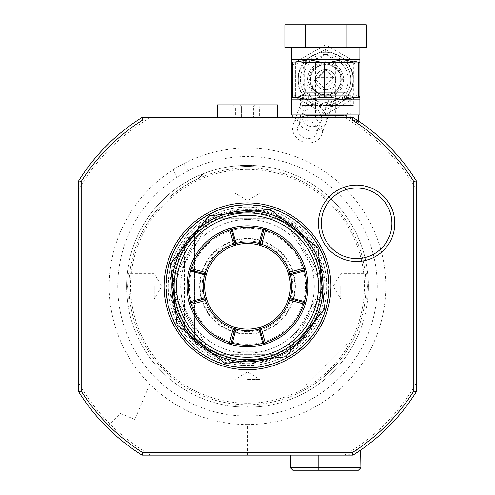 <?xml version="1.0" encoding="UTF-8"?>
<svg xmlns="http://www.w3.org/2000/svg" width="495" height="495" viewBox="0 0 495 495"><rect width="100%" height="100%" fill="white"/><g stroke="black" fill="none" stroke-linecap="round" stroke-linejoin="round"><path stroke-width="0.37" stroke-dasharray="2.48 1.86" d="M333.172 77.665L325.611 70.104L318.056 77.665L325.611 70.104L333.172 77.665L318.056 77.665L325.611 85.227L333.172 77.665L325.611 85.227L318.056 77.665L333.172 77.665M325.611 117.476L300.416 117.476L325.611 117.476M325.611 62.549L353.331 62.549L325.611 62.549M301.678 62.549L349.55 62.549L301.678 62.549A2.518 2.518 -90 0 1 304.196 65.068L347.032 65.068L304.196 65.068L304.196 92.782L347.032 92.782L304.196 92.782A2.518 2.518 0 0 1 301.678 95.306L349.55 95.306L301.678 95.306M349.55 62.549A2.518 2.518 90 0 0 347.032 65.068L347.032 92.782A2.518 2.518 0 0 0 349.55 95.306M300.416 95.306L350.813 95.306L300.416 95.306L300.416 105.385L350.813 105.385L300.416 105.385M350.813 95.306L350.813 105.385M325.611 105.385L353.331 105.385L325.611 105.385M325.611 89.762L335.69 79.683L325.611 69.603L315.538 79.683L325.611 89.762M335.69 79.683A10.079 10.079 0 0 0 325.611 69.603A10.079 10.079 0 0 0 315.538 79.683A10.079 10.079 0 0 0 325.611 89.762A10.079 10.079 0 0 0 335.69 79.683M325.611 64.56A15.116 15.116 0 0 0 310.495 79.683A15.116 15.116 0 0 0 325.611 94.799A15.116 15.116 0 0 0 340.733 79.683A15.116 15.116 0 0 0 325.611 64.56A15.116 15.116 0 0 0 310.495 79.683A15.116 15.116 0 0 0 325.611 94.799A15.116 15.116 0 0 0 340.733 79.683A15.116 15.116 0 0 0 325.611 64.56M325.611 63.051A16.632 16.632 0 0 0 308.985 79.683A16.632 16.632 0 0 0 325.611 96.315A16.632 16.632 0 0 0 342.243 79.683A16.632 16.632 0 0 0 325.611 63.051M325.611 61.727A17.956 17.956 0 0 0 307.661 79.683A17.956 17.956 0 0 0 325.611 97.633A17.956 17.956 0 0 0 343.567 79.683A17.956 17.956 0 0 0 325.611 61.727M302.934 79.683A22.677 22.677 0 0 0 325.611 102.36A22.677 22.677 0 0 0 348.294 79.683A22.677 22.677 0 0 0 325.611 57.005A22.677 22.677 0 0 0 302.934 79.683A22.677 22.677 0 0 0 325.611 102.36A22.677 22.677 0 0 0 348.294 79.683A22.677 22.677 0 0 0 325.611 57.005A22.677 22.677 0 0 0 302.934 79.683M309.994 79.683A15.623 15.623 0 0 1 325.611 64.059A15.623 15.623 0 0 1 341.234 79.683A15.623 15.623 0 0 0 325.611 64.059A15.623 15.623 0 0 0 309.994 79.683A15.623 15.623 0 0 0 325.611 95.306A15.623 15.623 0 0 0 341.234 79.683A15.623 15.623 0 0 1 325.611 95.306A15.623 15.623 0 0 1 309.994 79.683M355.849 62.222L325.611 44.767L295.379 62.222L295.379 97.138L325.611 114.599L355.849 97.138L355.849 62.222L355.849 97.138L325.611 114.599L295.379 97.138L295.379 62.222L325.611 44.767L355.849 62.222M325.611 54.481A25.195 25.195 0 0 1 350.813 79.683A25.195 25.195 0 0 1 325.611 104.878A25.195 25.195 0 0 1 300.416 79.683A25.195 25.195 0 0 1 325.611 54.481L344.217 62.686L345.788 64.585C352.52 74.652 352.52 84.713 345.788 94.774L344.217 96.68L325.611 104.878L307.011 96.674L305.44 94.774C298.708 84.713 298.708 74.652 305.44 64.585L307.011 62.686L325.611 54.481L325.611 49.444L345.262 59.524L344.217 62.686L345.058 60.068A2.518 1.244 -144.9 0 1 344.848 59.846M345.788 94.774A5.037 1.646 -143.2 0 0 347.304 97.793L358.516 94.805L358.516 64.56L347.304 61.566C355.354 73.644 355.354 85.722 347.304 97.793L345.058 99.291A2.518 1.244 144.9 0 0 344.848 99.52L345.262 99.842L325.611 109.921L305.966 99.842A2.518 1.442 90 0 0 305.929 99.291L291.345 97.323L293.646 97.323A2.518 1.262 -90 0 1 292.489 95.795L292.712 94.805L303.924 97.793C295.874 85.722 295.874 73.644 303.924 61.566L306.17 60.068L307.011 62.686L305.966 59.524L325.611 49.444M359.884 47.427L291.345 47.427L359.884 47.427M284.879 47.427L366.35 47.427M284.879 24.75L305.248 24.75L305.248 47.427M305.248 24.75L345.98 24.75L345.98 47.427M345.98 24.75L366.35 24.75M354.34 62.042L359.884 62.042L345.3 60.068A2.518 1.442 -90 0 1 345.262 59.524L359.884 59.524L359.884 62.042L357.582 62.042A2.518 1.262 90 0 1 358.739 63.57L359.884 62.042M354.34 97.323L359.884 97.323L359.884 62.321M359.884 97.323L357.582 97.323L359.884 97.323L359.884 99.842L345.262 99.842A2.518 1.442 90 0 1 345.3 99.291L357.582 97.323A2.518 1.262 90 0 0 358.739 95.795L358.516 94.805M345.3 60.068L347.304 61.566A5.037 1.646 143.2 0 0 345.788 64.585L344.13 62.593M358.516 64.56L358.739 63.57M344.848 99.52L344.217 96.68L345.3 99.291M306.374 99.52L307.011 96.674L306.17 99.291A2.518 1.244 35.1 0 1 306.374 99.52L305.966 99.842L291.345 99.842L291.345 97.323L296.889 97.323M359.884 114.958L291.345 114.958M305.929 99.291L303.924 97.793A5.037 1.646 -36.8 0 0 305.44 94.78L307.098 96.773M292.712 94.805L292.712 64.56L303.924 61.566A5.037 1.646 36.8 0 1 305.44 64.585L307.011 62.686M306.374 59.846A2.518 1.244 -35.1 0 1 306.17 60.068L293.646 62.042A2.518 1.262 -90 0 0 292.489 63.57L292.712 64.56M305.929 60.068A2.518 1.442 -90 0 0 305.966 59.524L291.345 59.524L291.345 62.042L296.889 62.042M293.646 62.042L291.345 62.042L293.646 62.042M292.489 95.795L291.345 97.039L291.345 62.321L292.489 63.57M320.067 62.042L331.161 62.042M320.067 97.323L331.161 97.323M358.374 114.958L292.854 114.958L358.374 114.958M344.353 117.476L352.972 117.476A199.064 199.064 0 0 1 358.374 120.972L358.374 122.469L352.972 117.476L142.028 117.476C153.518 117.476 153.518 117.476 142.028 117.476A199.064 199.064 0 0 0 78.674 180.836L78.674 391.774C78.674 380.29 78.674 380.29 78.674 391.774A199.064 199.064 0 0 0 142.028 455.134L247.5 455.134L247.5 424.574A138.272 138.272 0 0 1 149.731 384.077L134.863 419.457L120.365 413.443L106.741 427.067A199.064 199.064 0 0 1 78.674 391.774A199.064 199.064 0 0 0 142.028 455.134A199.064 199.064 0 0 1 106.741 427.061M358.374 122.469L348.313 117.476L292.854 117.476M277.738 117.476L217.262 117.476M247.5 455.134L352.972 455.134A199.064 199.064 0 0 0 416.326 391.774L416.326 180.836C416.326 192.32 416.326 192.32 416.326 180.836C416.326 192.32 416.326 192.32 416.326 180.836A199.064 199.064 0 0 0 352.972 117.476M247.5 404.737A118.429 118.429 0 0 1 129.071 286.302A118.429 118.429 0 0 1 247.5 167.873A118.429 118.429 0 0 1 365.929 286.302A118.429 118.429 0 0 1 247.5 404.737M247.5 407.255A120.953 120.953 0 0 1 126.553 286.302A120.953 120.953 0 0 1 247.5 165.355A120.953 120.953 0 0 1 368.453 286.302A120.953 120.953 0 0 1 247.5 407.255C265.209 406.407 265.209 406.407 247.5 407.255C265.209 406.407 265.209 406.407 247.5 407.255A120.953 120.953 0 0 1 126.553 286.586L126.553 286.302A120.953 120.953 0 0 1 247.5 165.355A120.953 120.953 0 0 1 368.447 286.023L368.447 286.308C367.599 304.017 367.599 304.017 368.453 286.302C367.599 268.661 367.599 268.568 368.447 286.023C367.599 268.568 367.599 268.661 368.453 286.302A120.953 120.953 0 0 1 247.5 407.255C229.791 406.407 229.791 406.407 247.5 407.255C229.791 406.407 229.791 406.407 247.5 407.255L247.5 406.246C231.27 405.411 231.27 405.411 247.5 406.246C231.27 405.411 231.27 405.411 247.5 406.246C263.73 405.411 263.73 405.411 247.5 406.246C263.73 405.411 263.73 405.411 247.5 406.246L247.5 407.255M368.447 286.308C367.599 304.017 367.599 304.017 368.453 286.302L367.445 286.302C366.603 270.072 366.603 270.072 367.445 286.302C366.603 270.072 366.603 270.072 367.445 286.302C366.603 302.538 366.603 302.538 367.445 286.302C366.603 302.538 366.603 302.538 367.445 286.302L368.447 286.308M247.5 165.355C265.209 166.202 265.209 166.202 247.5 165.355C265.209 166.202 265.209 166.202 247.5 165.355C229.791 166.202 229.791 166.202 247.5 165.355C229.791 166.202 229.791 166.202 247.5 165.355L247.5 166.363C231.27 167.199 231.27 167.199 247.5 166.363C231.27 167.199 231.27 167.199 247.5 166.363C263.73 167.199 263.73 167.199 247.5 166.363C263.73 167.199 263.73 167.199 247.5 166.363L247.5 165.355M360.075 330.524A120.947 120.947 0 0 1 291.716 398.883A120.953 120.953 0 0 0 360.082 330.524L296.456 394.144A118.429 118.429 0 0 0 355.336 335.264L296.456 394.144A118.435 118.435 0 0 0 355.336 335.264L360.075 330.524M247.5 169.389A116.919 116.919 0 0 1 364.419 286.302A116.919 116.919 0 0 1 247.5 403.221A116.919 116.919 0 0 1 130.581 286.302A116.919 116.919 0 0 1 247.5 169.389M126.553 286.302C127.401 268.593 127.401 268.593 126.553 286.302C127.401 268.593 127.401 268.593 126.553 286.302C127.401 303.949 127.401 304.041 126.553 286.586C127.401 304.041 127.401 303.949 126.553 286.302L127.555 286.302C128.397 302.538 128.397 302.538 127.555 286.302C128.397 302.538 128.397 302.538 127.555 286.302C128.397 270.072 128.397 270.072 127.555 286.302C128.397 270.072 128.397 270.072 127.555 286.302L126.553 286.302M203.284 173.726A120.953 120.953 0 0 0 134.925 242.086A120.947 120.947 0 0 1 203.284 173.726L198.544 178.466A118.429 118.429 0 0 0 139.664 237.346A118.435 118.435 0 0 1 198.544 178.466L203.284 173.726M247.5 193.075L260.098 193.075L247.5 193.075M247.5 379.535L260.098 379.535L247.5 379.535M154.267 286.302L154.267 298.906L154.267 286.302M247.5 367.525A81.217 81.217 0 0 0 328.717 286.302A81.217 81.217 0 0 0 247.5 205.085A81.217 81.217 0 0 0 166.283 286.302A81.217 81.217 0 0 0 247.5 367.525M247.5 207.145A79.157 79.157 0 0 1 326.657 286.302A79.157 79.157 0 0 1 247.5 365.465A79.157 79.157 0 0 1 168.343 286.302A79.157 79.157 0 0 1 247.5 207.145M247.5 361.901A75.593 75.593 0 0 0 280.448 218.27A75.593 75.593 0 0 0 172.105 291.784A75.593 75.593 0 0 0 247.5 361.901A75.593 75.593 0 0 0 323.093 286.302A75.593 75.593 0 0 0 247.5 210.709A75.593 75.593 0 0 0 171.907 286.302A75.593 75.593 0 0 0 247.5 361.901M214.552 354.34L280.448 354.34L214.552 354.34L209.787 351.821L285.213 351.821L280.448 354.34M285.38 351.722L289.946 348.857L322.895 291.784L323.093 286.401L285.38 351.722A75.593 75.593 0 0 1 285.213 351.821M322.895 291.784L289.946 348.857M172.105 280.826L171.907 286.209L209.62 220.888L205.054 223.752L172.105 280.826L205.054 223.752M171.907 286.209A75.593 75.593 0 0 0 171.907 286.401L172.105 291.784L205.054 348.857L172.105 291.784M205.054 348.857L209.62 351.722L171.907 286.401M214.552 218.27L280.448 218.27L214.552 218.27L209.787 220.789L285.213 220.789A75.593 75.593 0 0 1 285.38 220.888L323.093 286.209A75.593 75.593 0 0 1 323.093 286.401M247.5 334.181A47.879 47.879 0 0 0 295.379 286.302A47.879 47.879 0 0 0 247.5 238.429A47.879 47.879 0 0 0 199.621 286.302A47.879 47.879 0 0 0 247.5 334.181M285.213 220.789L280.448 218.27M289.946 223.752L322.895 280.826L289.946 223.752L285.38 220.888M323.093 286.209L322.895 280.826M247.5 331.662A45.354 45.354 0 0 0 292.854 286.302A45.354 45.354 0 0 0 247.5 240.947A45.354 45.354 0 0 0 202.146 286.302A45.354 45.354 0 0 0 247.5 331.662A45.354 45.354 0 0 1 202.146 286.302A45.354 45.354 0 0 1 247.5 240.947A45.354 45.354 0 0 1 292.854 286.302A45.354 45.354 0 0 1 247.5 331.662M247.5 219.533A66.776 66.776 0 0 1 314.276 286.302A66.776 66.776 0 0 1 247.5 353.077A66.776 66.776 0 0 1 180.725 286.302A66.776 66.776 0 0 1 247.5 219.533A66.776 66.776 0 0 0 180.725 286.302A66.776 66.776 0 0 0 247.5 353.077A66.776 66.776 0 0 0 314.276 286.302A66.776 66.776 0 0 0 247.5 219.533M340.733 286.302L340.733 298.906L340.733 286.302M78.674 180.836C78.674 192.32 78.674 192.32 78.674 180.836A199.064 199.064 0 0 1 142.028 117.476A199.064 199.064 0 0 0 78.674 180.836M142.028 455.134C153.518 455.134 153.518 455.134 142.028 455.134M344.353 455.134L290.336 455.134M416.326 391.774C416.326 380.29 416.326 380.29 416.326 391.774C416.326 380.29 416.326 380.29 416.326 391.774M359.481 450.091L360.638 450.091A199.064 199.064 0 0 1 354.562 454.125L359.481 450.091L356.926 450.091L348.004 455.134M360.892 450.091L356.926 450.091M290.336 467.732L360.892 467.732M292.854 470.25L358.374 470.25M340.164 455.134L318.341 455.134L332.887 455.134L332.887 470.25L340.164 470.25L318.341 470.25L332.887 470.25L332.887 455.134L340.164 455.134L340.164 470.25M311.064 470.25L318.341 470.25L311.064 470.25L311.064 455.134L318.341 455.134L311.064 455.134M318.341 455.134L318.341 470.25L318.341 455.134M269.094 212.813A76.595 76.595 0 0 0 171.685 275.393A76.595 76.595 0 0 0 247.5 362.903A76.595 76.595 0 0 0 269.094 212.813M226.599 357.427A74.132 74.132 0 0 1 247.5 212.176A74.132 74.132 0 0 1 320.878 296.864A74.132 74.132 0 0 1 226.599 357.427M184.505 328.092A75.593 75.593 0 0 0 187.023 331.662L194.529 340.238L194.529 232.372L187.023 240.947A75.593 75.593 0 0 0 184.505 244.518L184.505 328.092C167.489 300.236 167.489 272.374 184.505 244.518M194.529 340.238L187.023 331.662L194.529 340.238L187.023 331.662L194.529 340.238L187.023 331.662L194.529 340.238L187.023 331.662L194.529 340.238L187.023 331.662L194.529 340.238L187.023 331.662L194.529 340.238L187.023 331.662L194.529 340.238L187.023 331.662L194.529 340.238L187.023 331.662L194.529 340.238L194.529 232.372M176.944 313.446A75.593 75.593 0 0 0 187.023 331.662L187.023 240.947A75.593 75.593 0 0 0 176.944 259.163L176.944 313.446M187.023 240.947L187.023 331.662M259.925 328.878A44.346 44.346 0 0 0 260.123 243.794M235.076 243.732A44.346 44.346 0 0 0 234.878 328.816M247.5 344.26A57.958 57.958 0 0 1 189.548 286.302A57.958 57.958 0 0 1 247.5 228.35A57.958 57.958 0 0 1 305.458 286.302A57.958 57.958 0 0 1 247.5 344.26M247.5 346.778A60.477 60.477 0 0 1 187.023 286.302A60.477 60.477 0 0 1 247.5 225.831A60.477 60.477 0 0 1 307.977 286.302A60.477 60.477 0 0 1 247.5 346.778M247.5 329.144A42.836 42.836 0 0 0 290.336 286.302A42.836 42.836 0 0 0 247.5 243.466A42.836 42.836 0 0 0 204.664 286.302A42.836 42.836 0 0 0 247.5 329.144M277.738 104.878L217.262 104.878M240.397 104.878L261.713 104.878L233.287 104.878L240.397 104.878L241.579 106.932L253.421 106.932L235.657 106.932L241.579 106.932L240.397 104.878M254.603 104.878L253.421 106.932L259.343 106.932L253.421 106.932L254.603 104.878M233.287 104.878L235.657 106.932L235.657 117.476L259.343 117.476L259.343 106.932L261.713 104.878M259.343 117.476L253.421 117.476L253.421 106.932L253.421 117.476L235.657 117.476M241.579 117.476L241.579 106.932L241.579 117.476M359.884 97.039L358.739 95.795M349.916 117.476L350.813 117.6L350.813 112.94L325.611 112.94L350.813 112.94M346.531 117.476L304.697 117.476L346.531 117.476L346.531 115.465A2.518 2.518 90 0 1 349.049 112.94L302.179 112.94L349.049 112.94M325.611 112.94L300.416 112.94L325.611 112.94M304.697 117.476L304.697 115.465L346.531 115.465L304.697 115.465A2.518 2.518 -90 0 0 302.179 112.94M304.462 137.789A10.079 8.731 20 0 0 316.918 133.037A10.079 8.731 20 0 0 310.433 121.386A10.079 8.731 20 0 0 297.978 126.138A10.079 8.731 20 0 0 304.462 137.789M322.165 89.156A10.079 10.079 0 0 0 335.084 83.129A10.079 10.079 0 0 0 329.064 70.21A10.079 10.079 0 0 0 316.144 76.236A10.079 10.079 0 0 0 322.165 89.156A10.079 10.079 0 0 0 335.084 83.129A10.079 10.079 0 0 0 329.064 70.21A10.079 10.079 0 0 0 316.144 76.236A10.079 10.079 0 0 0 322.165 89.156M330.784 65.476A15.116 15.116 0 0 1 339.824 84.855A15.116 15.116 0 0 1 320.444 93.889A15.116 15.116 0 0 1 311.404 74.51A15.116 15.116 0 0 1 330.784 65.476A15.116 15.116 0 0 1 339.824 84.855A15.116 15.116 0 0 1 320.444 93.889A15.116 15.116 0 0 1 311.404 74.51A15.116 15.116 0 0 1 330.784 65.476A15.116 15.116 0 0 1 339.824 84.855A15.116 15.116 0 0 1 320.444 93.889A15.116 15.116 0 0 1 311.404 74.51A15.116 15.116 0 0 1 330.784 65.476M311.93 117.284A15.116 13.093 -160 0 1 321.657 134.758A15.116 13.093 -160 0 1 302.971 141.892A15.116 13.093 -160 0 1 293.244 124.418A15.116 13.093 -160 0 1 311.93 117.284M325.611 52.328A27.355 27.355 0 0 1 352.972 79.683A27.355 27.355 0 0 1 325.611 107.038A27.355 27.355 0 0 1 298.256 79.683A27.355 27.355 0 0 1 325.611 52.328A27.355 27.355 0 0 1 352.972 79.683A27.355 27.355 0 0 1 325.611 107.038A27.355 27.355 0 0 1 298.256 79.683A27.355 27.355 0 0 1 325.611 52.328M325.611 109.921L325.611 104.878M149.731 384.077A138.272 138.272 0 0 1 183.633 163.672A138.272 138.272 0 0 1 381.806 253.428A138.272 138.272 0 0 1 247.5 424.574M183.633 163.672L188.279 170.855A129.752 129.752 0 0 1 377.233 288.455A129.752 129.752 0 0 1 184.493 399.731A129.752 129.752 0 0 1 177.13 177.297L173.231 169.674M188.279 170.855A129.752 129.752 0 0 0 177.13 177.297M247.5 365.558A79.256 79.256 0 0 0 326.756 286.302A79.256 79.256 0 0 0 247.5 207.052A79.256 79.256 0 0 0 168.244 286.302A79.256 79.256 0 0 0 247.5 365.558M247.5 363.664A77.356 77.356 0 0 0 324.856 286.302A77.356 77.356 0 0 0 247.5 208.946A77.356 77.356 0 0 0 170.144 286.302A77.356 77.356 0 0 0 247.5 363.664M294.872 286.302A47.372 47.372 0 0 0 247.5 238.93A47.372 47.372 0 0 0 200.129 286.302A47.372 47.372 0 0 0 247.5 333.68A47.372 47.372 0 0 0 294.872 286.302M308.775 125.953A10.079 8.731 20 0 0 321.23 121.195A10.079 8.731 20 0 0 314.746 109.55A10.079 8.731 20 0 0 302.284 114.302A10.079 8.731 20 0 0 308.775 125.953M307.277 130.055A15.116 13.093 -160 0 1 297.551 112.575A15.116 13.093 -160 0 1 316.237 105.447A15.116 13.093 -160 0 1 325.964 122.921A15.116 13.093 -160 0 1 307.277 130.055M335.69 117.476L335.69 62.549M315.538 117.476L315.538 62.549M353.331 62.549L353.331 105.385M297.897 62.549L297.897 105.385M344.217 96.68L345.788 94.78M344.347 117.476C374.721 135.085 398.71 159.081 416.326 189.449M233.776 166.134L234.902 167.137L234.902 193.075L247.5 200.642L260.098 193.075L260.098 167.137L261.224 166.134M233.776 406.475L234.902 405.473L234.902 379.535L247.5 371.968L260.098 379.535L260.098 405.473L261.224 406.475M127.333 300.026L128.335 298.906L154.267 298.906L161.84 286.302L154.267 273.704L128.335 273.704L127.333 272.584M367.667 272.584L366.671 273.704L340.733 273.704L333.16 286.302L340.733 298.906L366.671 298.906L367.667 300.026M150.647 117.476C120.279 135.092 96.284 159.081 78.674 189.449M150.647 455.134C120.279 437.518 96.284 413.529 78.674 383.161M344.347 455.134C374.721 437.524 398.71 413.529 416.326 383.161M194.974 340.665L194.974 231.945L194.974 340.665M300.416 117.476L300.416 112.94M335.084 83.129L316.918 133.037M293.244 124.418L311.404 74.51M321.657 134.758L339.824 84.855M316.144 76.236L297.978 126.138"/><path stroke-width="0.74" d="M359.884 47.427L359.884 97.323L358.516 97.323L358.516 62.042L359.884 62.042M291.345 47.427L291.345 62.321M345.98 47.427L345.98 24.75L366.35 24.75L366.35 47.427L284.879 47.427L284.879 24.75L305.248 24.75L305.248 47.427M345.98 24.75L305.248 24.75M358.516 97.323L354.34 97.323L342.75 99.842L331.161 97.323L324.244 97.323L324.244 62.042L331.161 62.042L342.75 59.524L354.34 62.042L358.516 62.042M324.244 97.323L320.067 97.323L308.478 99.842L359.884 99.842L359.884 97.323M359.884 99.842L359.884 114.958L291.345 114.958L291.345 99.842L308.478 99.842L296.889 97.323L292.712 97.323L292.712 62.042L296.889 62.042L308.478 59.524L320.067 62.042L324.244 62.042M291.345 97.039L291.345 62.042L292.712 62.042M292.712 97.323L291.345 97.323L291.345 99.842M326.985 97.323L326.985 62.042M358.374 114.958L358.374 120.972A199.064 199.064 0 0 1 416.326 180.836A199.064 199.064 0 0 0 352.972 117.476L142.028 117.476C153.518 117.476 153.518 117.476 142.028 117.476L142.752 120A196.552 196.552 0 0 0 81.192 181.554L81.192 391.056A196.552 196.552 0 0 0 142.746 452.616L352.242 452.609A196.546 196.546 0 0 0 413.808 391.05L413.808 181.56A196.546 196.546 0 0 0 352.242 120L142.746 120M292.854 114.958L292.854 117.476L352.749 117.476M247.5 117.476L277.738 117.476L277.738 104.878L217.262 104.878L217.262 117.476L247.5 117.476M352.248 120L352.972 117.476A199.064 199.064 0 0 1 416.326 180.836L413.808 181.56M81.192 181.56L78.674 180.836C78.674 192.32 78.674 192.32 78.674 180.836L78.674 391.774C78.674 380.29 78.674 380.29 78.674 391.774L81.192 391.05M78.674 180.836A199.064 199.064 0 0 1 142.028 117.476M247.5 369.709A83.408 83.408 0 0 1 164.093 286.302A83.408 83.408 0 0 1 247.5 202.901A83.408 83.408 0 0 1 330.907 286.302A83.408 83.408 0 0 1 247.5 369.709M356.61 261.496A38.183 38.183 0 0 1 318.427 223.307A38.183 38.183 0 0 1 356.61 185.124A38.183 38.183 0 0 1 394.793 223.307A38.183 38.183 0 0 1 356.61 261.496M142.752 452.609L142.028 455.134A199.064 199.064 0 0 1 78.674 391.774M142.028 455.134C153.518 455.134 153.518 455.134 142.028 455.134L352.972 455.134L352.248 452.609M413.808 391.05L416.326 391.774A199.064 199.064 0 0 1 352.972 455.134L354.562 454.125A199.064 199.064 0 0 0 416.326 391.774A199.064 199.064 0 0 1 360.638 450.091L360.892 467.732L290.336 467.732L290.336 455.134L348.004 455.134M416.326 391.774L416.326 180.836M354.562 454.125A199.064 199.064 0 0 1 352.972 455.134M290.336 467.732L292.854 470.25L358.374 470.25L360.892 467.732M247.5 210.709A75.593 75.593 0 0 1 323.093 286.302A75.593 75.593 0 0 1 247.5 361.901A75.593 75.593 0 0 1 171.907 286.302A75.593 75.593 0 0 1 247.5 210.709A75.593 75.593 0 0 1 323.093 286.302A75.593 75.593 0 0 1 247.5 361.901M194.529 340.238L187.023 331.662M176.944 259.163C170.181 277.256 170.181 295.354 176.944 313.446M194.529 232.372L187.023 240.947M260.123 243.794A44.346 44.346 0 0 0 235.076 243.732M234.878 328.816A44.346 44.346 0 0 0 259.925 328.878M289.16 299.221L288.189 299.698L288.511 298.677L290.33 297.773L290.014 298.714L289.16 299.221L289.625 300.168L303.757 303.955A58.961 58.961 0 0 1 265.153 342.565L261.366 328.433L260.413 327.968L260.89 326.997L259.875 327.313A42.836 42.836 0 0 1 235.125 327.313L233.906 326.929A42.836 42.836 0 0 1 206.879 299.896L206.489 298.677A42.836 42.836 0 0 1 206.489 273.933L206.811 272.912A42.836 42.836 0 0 1 234.11 245.613L235.125 245.297A42.836 42.836 0 0 1 259.875 245.297L261.094 245.681A42.836 42.836 0 0 1 288.121 272.714L289.952 273.698L304.085 269.911L304.444 271.043L305.533 269.286A60.477 60.477 0 0 1 305.533 303.324L305.205 304.406A60.477 60.477 0 0 1 265.605 344.006L264.522 344.334A60.477 60.477 0 0 1 230.478 344.334L232.235 343.252A58.961 58.961 0 0 0 262.765 343.258L264.522 344.334M206.489 273.933L204.676 274.836L204.986 273.896L205.84 273.389L205.376 272.442L191.243 268.655A58.961 58.961 0 0 1 229.847 230.045L230.367 229.197L231.307 229.655L232.235 229.358L230.478 228.275A60.477 60.477 0 0 1 264.522 228.275L262.765 229.358L258.972 243.466L260.11 243.856L261.094 245.681M305.533 269.286L305.137 267.987A60.477 60.477 0 0 0 265.821 228.671L264.522 228.275M305.205 304.406L304.147 302.501L304.444 301.566L305.533 303.324M290.342 297.773L304.444 301.566A58.961 58.961 0 0 0 304.45 271.037L290.342 274.83A44.346 44.346 0 0 1 290.336 297.786M290.014 298.714L304.147 302.501M303.757 303.955L304.611 303.435M263.693 342.955L259.906 328.822L258.965 329.132L262.765 343.252L263.693 342.955L264.633 343.412L265.153 342.565M264.633 343.412L265.605 344.006M260.413 327.968L259.906 328.822M235.125 327.313L236.035 329.132A44.352 44.352 0 0 0 258.978 329.144L259.875 327.313M288.121 272.714L288.511 273.933A42.836 42.836 0 0 1 288.511 298.677M260.89 326.997A42.836 42.836 0 0 0 288.189 299.698M234.89 328.754L236.035 329.132L232.235 343.252L231.103 342.893L234.89 328.754L233.906 326.929M230.478 344.334L229.179 343.938A60.477 60.477 0 0 1 189.863 304.623L189.467 303.324A60.477 60.477 0 0 1 189.467 269.286L189.795 268.203A60.477 60.477 0 0 1 229.395 228.603L230.478 228.275M229.179 343.938L231.103 342.893M230.082 343.388L229.519 342.46L233.306 328.321L234.339 327.82M206.879 299.896L205.982 299.463L205.487 300.496L191.348 304.289A58.961 58.961 0 0 0 229.519 342.46M191.348 304.289L190.414 303.72L189.863 304.623M189.467 303.324L190.556 301.566L190.915 302.699L190.414 303.72M205.982 299.463L205.048 298.912L190.915 302.699M189.795 268.203L190.853 270.109L190.556 271.043A58.961 58.961 0 0 0 190.55 301.573L204.664 297.773A44.346 44.346 0 0 1 204.664 274.824L190.556 271.043L189.467 269.286M205.048 298.912L204.676 297.773L206.489 298.677M204.986 273.896L190.853 270.109M191.243 268.655L190.389 269.175M230.367 229.197L229.395 228.603M229.847 230.045L233.64 244.177L234.587 244.641L235.094 243.788L236.035 243.478A44.352 44.352 0 0 1 258.978 243.466L259.875 245.297M231.307 229.655L235.094 243.788M232.235 229.358L236.028 243.466L235.125 245.297M262.765 229.352A58.961 58.961 0 0 0 232.235 229.352M265.821 228.671L263.897 229.717L262.765 229.358M263.897 229.717L260.11 243.856M264.918 229.222L265.481 230.15L261.694 244.289L260.661 244.79M289.018 273.147L289.519 272.114L303.658 268.321A58.961 58.961 0 0 0 265.481 230.15M303.658 268.321L304.586 268.89L305.137 267.987M304.085 269.911L304.586 268.89M289.952 273.698L290.33 274.836L288.511 273.933M261.694 244.289A44.346 44.346 0 0 1 289.519 272.114M234.11 245.613L234.587 244.641M205.84 273.389L206.811 272.912M233.64 244.177A44.346 44.346 0 0 0 205.376 272.442M233.306 328.321A44.346 44.346 0 0 1 205.487 300.496M261.366 328.433A44.346 44.346 0 0 0 289.625 300.168M356.61 188.032A35.275 35.275 0 0 0 321.335 223.307A35.275 35.275 0 0 0 356.61 258.588A35.275 35.275 0 0 0 391.885 223.307A35.275 35.275 0 0 0 356.61 188.032M291.345 59.524L359.884 59.524M247.5 367.872A81.57 81.57 0 0 1 165.93 286.302A81.57 81.57 0 0 1 247.5 204.738A81.57 81.57 0 0 1 329.07 286.302A81.57 81.57 0 0 1 247.5 367.872M247.5 210.796A75.506 75.506 0 0 1 323.006 286.302A75.506 75.506 0 0 1 247.5 361.814A75.506 75.506 0 0 1 171.994 286.302A75.506 75.506 0 0 1 247.5 210.796M247.5 212.912A73.39 73.39 0 0 0 174.11 286.302A73.39 73.39 0 0 0 247.5 359.698A73.39 73.39 0 0 0 320.896 286.302A73.39 73.39 0 0 0 247.5 212.912M247.5 215.344A70.958 70.958 0 0 0 176.542 286.302A70.958 70.958 0 0 0 247.5 357.266A70.958 70.958 0 0 0 318.458 286.302A70.958 70.958 0 0 0 247.5 215.344M224.866 363.33L177.031 324.763L170.478 263.674L209.038 215.839L270.134 209.28L317.976 247.853L324.522 308.942L285.962 356.771L224.866 363.33"/></g></svg>

